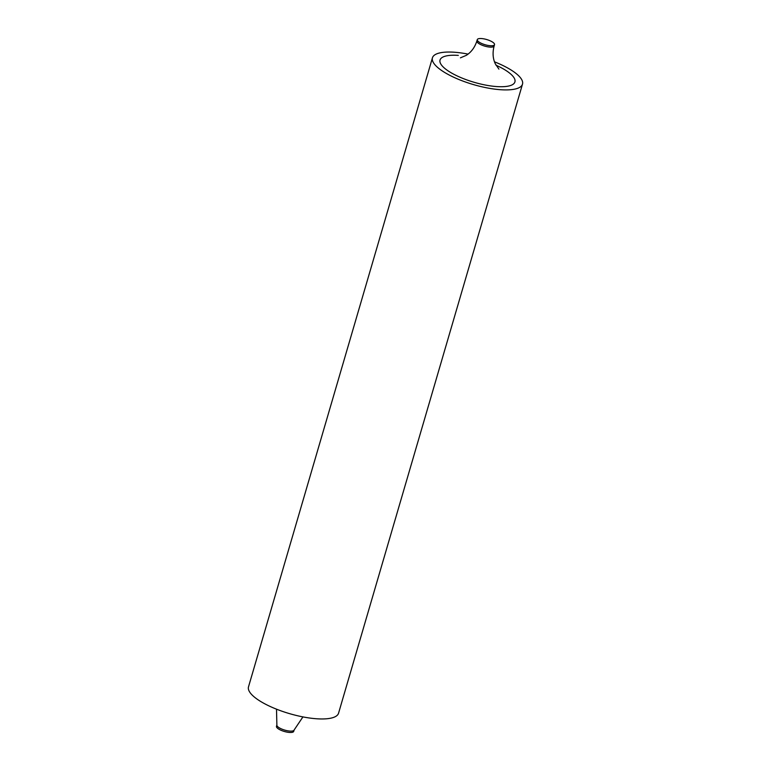<?xml version="1.0" encoding="UTF-8"?>
<svg xmlns="http://www.w3.org/2000/svg" width="771" height="771" viewBox="0 0 771 771"><rect width="100%" height="100%" fill="white"/><g stroke="black" fill="none" stroke-linecap="round" stroke-linejoin="round"><path stroke-width="1.16" d="M481.499 38.55A8.982 2.718 16.3 0 0 477.288 39.62A8.982 2.718 16.3 0 0 481.297 43.311A8.982 2.718 16.3 0 0 490.317 45.73A8.982 2.718 16.3 0 0 494.529 44.66A8.982 2.718 16.3 0 0 490.52 40.969A8.982 2.718 16.3 0 0 481.499 38.55M289.501 732.45A8.982 2.718 16.3 0 0 293.712 731.38L294.117 730.012A8.982 2.718 -163.7 0 1 289.906 731.081A8.982 2.718 -163.7 0 1 280.885 728.662A8.982 2.718 -163.7 0 1 276.876 724.971L276.471 726.34A8.982 2.718 16.3 0 0 280.48 730.031A8.982 2.718 16.3 0 0 289.501 732.45M468.064 54.105A46.915 14.186 16.3 0 0 454.427 52.235A46.915 14.186 16.3 0 0 432.444 57.815A46.915 14.186 16.3 0 0 453.387 77.09A46.915 14.186 16.3 0 0 500.514 89.715A46.915 14.186 16.3 0 0 522.497 84.145A46.915 14.186 16.3 0 0 494.49 61.825M522.497 84.145L338.556 713.185A46.915 14.186 -163.7 0 1 316.573 718.765A46.915 14.186 -163.7 0 1 269.436 706.13A46.915 14.186 -163.7 0 1 248.503 686.855L432.444 57.815M496.013 65.217A39.003 11.796 -163.7 0 1 496.63 86.564A39.003 11.796 -163.7 0 1 445.137 68.696A39.003 11.796 -163.7 0 1 458.311 55.396M498.914 69.111L495.31 63.848C492.823 58.49 492.428 52.553 494.124 46.029A8.982 2.718 -163.7 0 1 489.913 47.098A8.982 2.718 -163.7 0 1 480.892 44.679A8.982 2.718 -163.7 0 1 476.883 40.988L477.288 39.62M276.51 709.175L276.876 724.971M294.117 730.012L302.936 716.895M494.124 46.029L494.529 44.66M460.412 57.844L466.32 55.339C471.293 52.158 474.811 47.378 476.883 40.988"/></g></svg>
